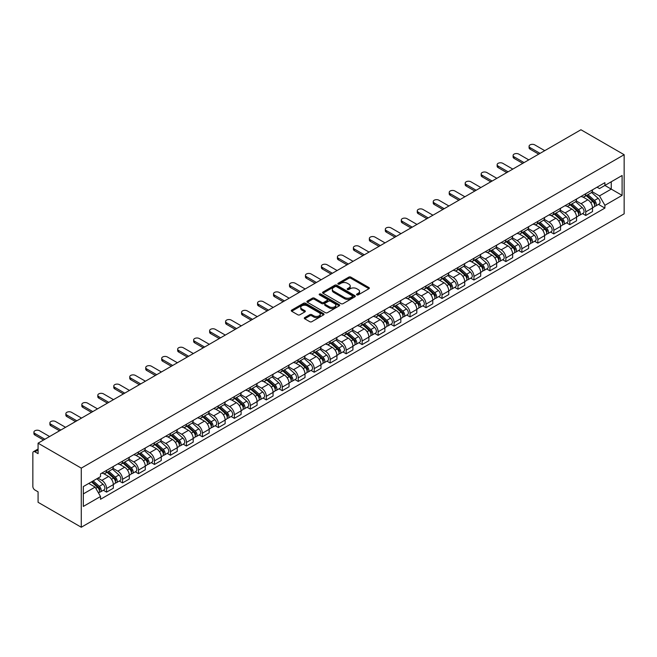 <?xml version="1.0" encoding="UTF-8"?>
<svg xmlns="http://www.w3.org/2000/svg" width="657" height="657" viewBox="0 0 657 657"><rect width="100%" height="100%" fill="white"/><g stroke="black" fill="none" stroke-linecap="round" stroke-linejoin="round"><path stroke-width="0.99" d="M356.841 294.878A0.994 0.575 0 0 0 358.246 294.878L368.922 288.719A1.421 0.821 0 0 0 369.341 288.136A1.421 0.821 0 0 0 368.922 287.552L350.838 277.114A1.421 0.821 0 0 0 348.826 277.114L338.15 283.274A0.994 0.575 0 0 0 337.854 283.684A0.994 0.575 0 0 0 338.15 284.087A0.994 0.575 0 0 0 339.554 284.087L340.934 283.29A4.55 2.628 0 0 1 347.364 283.29L348.875 284.161A4.55 2.628 0 0 1 350.206 286.017A4.55 2.628 0 0 1 348.875 287.873L347.496 288.669A0.994 0.575 0 0 0 347.2 289.08A0.994 0.575 0 0 0 347.496 289.482A0.994 0.575 0 0 0 348.9 289.482L350.28 288.686A4.55 2.628 0 0 1 356.71 288.686L358.221 289.556A4.55 2.628 0 0 1 359.551 291.412A4.55 2.628 0 0 1 358.221 293.268L356.841 294.065A0.994 0.575 0 0 0 356.546 294.476A0.994 0.575 0 0 0 356.841 294.878L356.841 294.065M304.7 317.61A1.421 0.821 0 0 0 304.29 318.193A1.421 0.821 0 0 0 304.7 318.776L309.776 321.7A1.421 0.821 0 0 0 311.788 321.7L323.646 314.859A1.421 0.821 0 0 0 324.065 314.276A1.421 0.821 0 0 0 323.646 313.693L305.554 303.255A1.421 0.821 0 0 0 303.55 303.255L291.692 310.096A1.421 0.821 0 0 0 291.273 310.679A1.421 0.821 0 0 0 291.692 311.262L297.818 314.802A1.421 0.821 0 0 0 299.83 314.802L304.905 311.87A1.421 0.821 0 0 0 305.324 311.287A1.421 0.821 0 0 0 304.905 310.704L301.867 308.954A3.802 2.193 0 0 1 300.75 307.402A3.802 2.193 0 0 1 303.099 305.374A3.802 2.193 0 0 1 307.238 305.85L319.154 312.724A3.802 2.193 0 0 1 320.263 314.276A3.802 2.193 0 0 1 317.914 316.304A3.802 2.193 0 0 1 313.775 315.828L311.788 314.678A1.421 0.821 0 0 0 309.776 314.678L304.7 317.61L304.7 318.776M81.279 468.129L38.073 443.179L580.944 129.757L624.15 154.707L81.279 468.129L81.279 527.243L624.15 213.821L624.15 154.707M341.032 303.657A1.421 0.821 0 0 0 343.044 303.657L354.903 296.808A1.421 0.821 0 0 0 355.322 296.233A1.421 0.821 0 0 0 354.903 295.65L336.811 285.204A1.421 0.821 0 0 0 334.807 285.204L322.948 292.053A1.421 0.821 0 0 0 322.53 292.636A1.421 0.821 0 0 0 322.948 293.211L341.032 303.657M319.877 295.1A0.994 0.575 0 0 1 320.887 295.239L339.258 305.842L327.416 312.683A1.421 0.821 0 0 1 325.404 312.683L307.32 302.236L307.32 301.078A1.421 0.821 0 0 0 306.901 301.653A1.421 0.821 0 0 0 307.32 302.236M307.32 301.078L312.395 298.147A1.421 0.821 0 0 1 314.399 298.147L321.741 302.384A1.421 0.821 0 0 0 323.753 302.384L327.112 300.438A1.421 0.821 0 0 0 327.531 299.855A1.421 0.821 0 0 0 327.112 299.28L319.474 294.87A0.994 0.575 0 0 1 319.187 294.459A0.994 0.575 0 0 1 319.803 293.925A0.994 0.575 0 0 1 320.887 294.057L339.275 304.676A1.421 0.821 0 0 1 339.694 305.25A1.421 0.821 0 0 1 339.275 305.834L339.275 304.676M38.073 443.179L38.073 453.642L34.895 451.811A2.899 1.675 -120 0 0 33.45 451.671A2.899 1.675 -120 0 0 32.85 452.993L32.85 486.451A2.899 1.675 -120 0 0 34.895 489.999L38.073 491.83L38.073 502.293L81.279 527.243M585.757 193.716A6.66 3.843 60 0 1 584.377 196.706L591.136 192.805A6.66 3.843 -120 0 0 592.507 189.816M576.164 200.894L581.043 203.711A6.66 3.843 60 0 1 585.757 211.866L592.515 207.965A6.66 3.843 -120 0 0 587.801 199.81L582.964 197.018M592.515 207.965L592.515 211.57L585.757 215.471L582.513 213.607M584.377 196.706A6.66 3.843 60 0 1 581.092 196.41M585.757 211.866L585.757 215.471M569.783 202.939A6.66 3.843 60 0 1 568.404 205.928L575.162 202.028A6.66 3.843 -120 0 0 576.542 199.038M566.539 222.822L569.783 224.694L576.542 220.793L576.542 217.188A6.66 3.843 -120 0 0 571.828 209.033L566.991 206.241M568.404 205.928A6.66 3.843 60 0 1 565.119 205.633M560.191 210.117L565.069 212.934A6.66 3.843 60 0 1 569.783 221.089L569.783 224.694M553.81 212.162A6.66 3.843 60 0 1 552.43 215.151L559.189 211.25A6.66 3.843 -120 0 0 560.569 208.261M550.566 232.044L553.81 233.917L560.569 230.016L560.569 226.41A6.66 3.843 -120 0 0 555.855 218.255L551.018 215.463M552.43 215.151A6.66 3.843 60 0 1 549.153 214.855M544.218 219.339L549.096 222.156A6.66 3.843 60 0 1 553.81 230.311L553.81 233.917M537.837 221.384A6.66 3.843 60 0 1 536.457 224.374L543.216 220.473A6.66 3.843 -120 0 0 544.596 217.483M534.593 241.267L537.837 243.139L544.596 239.238L544.596 235.633A6.66 3.843 -120 0 0 539.882 227.478L535.044 224.678M536.457 224.374A6.66 3.843 60 0 1 533.18 224.078M528.244 228.554L533.123 231.379A6.66 3.843 60 0 1 537.837 239.534L537.837 243.139M521.863 230.607A6.66 3.843 60 0 1 520.484 233.596L527.243 229.695A6.66 3.843 -120 0 0 528.622 226.706M518.619 250.489L521.863 252.362L528.622 248.461L528.622 244.856A6.66 3.843 -120 0 0 523.908 236.692L519.071 233.9M520.484 233.596A6.66 3.843 60 0 1 517.207 233.292M512.271 237.777L517.149 240.593A6.66 3.843 60 0 1 521.863 248.757L521.863 252.362M505.89 239.83A6.66 3.843 60 0 1 504.51 242.819L511.269 238.918A6.66 3.843 -120 0 0 512.649 235.929M502.646 259.712L505.89 261.585L512.649 257.684L512.649 254.078A6.66 3.843 -120 0 0 507.935 245.915L503.098 243.123M504.51 242.819A6.66 3.843 60 0 1 501.234 242.515M496.298 246.999L501.176 249.816A6.66 3.843 60 0 1 505.89 257.979L505.89 261.585M489.917 249.052A6.66 3.843 60 0 1 488.537 252.042L495.296 248.141A6.66 3.843 -120 0 0 496.676 245.151M486.681 268.935L489.917 270.807L496.676 266.906L496.676 263.301A6.66 3.843 -120 0 0 491.962 255.138L487.124 252.345M488.537 252.042A6.66 3.843 60 0 1 485.26 251.738M480.324 256.222L485.211 259.039A6.66 3.843 60 0 1 489.917 267.202L489.917 270.807M473.943 258.275A6.66 3.843 60 0 1 472.564 261.264L479.323 257.363A6.66 3.843 -120 0 0 480.702 254.374M470.708 278.157L473.943 280.03L480.702 276.129L480.702 272.515A6.66 3.843 -120 0 0 475.988 264.36L471.159 261.568M472.564 261.264A6.66 3.843 60 0 1 469.287 260.96M464.351 265.444L469.238 268.261A6.66 3.843 60 0 1 473.943 276.425L473.943 280.03M457.97 267.498A6.66 3.843 60 0 1 456.59 270.487L463.349 266.586A6.66 3.843 -120 0 0 464.729 263.597M454.734 287.38L457.97 289.252L464.729 285.343L464.729 281.738A6.66 3.843 -120 0 0 460.023 273.583L455.186 270.791M456.59 270.487A6.66 3.843 60 0 1 453.314 270.183M448.378 274.667L453.264 277.484A6.66 3.843 60 0 1 457.97 285.639L457.97 289.252M441.997 276.712A6.66 3.843 60 0 1 440.617 279.71L447.376 275.8A6.66 3.843 -120 0 0 448.756 272.811M438.761 296.603L441.997 298.467L448.756 294.566L448.756 290.961A6.66 3.843 -120 0 0 444.05 282.806L439.213 280.013M440.617 279.71A6.66 3.843 60 0 1 437.34 279.406M432.405 283.89L437.291 286.707A6.66 3.843 60 0 1 441.997 294.862L441.997 298.467M426.023 285.935A6.66 3.843 60 0 1 424.644 288.924L431.403 285.023A6.66 3.843 -120 0 0 432.782 282.034M422.788 305.825L426.023 307.69L432.782 303.789L432.782 300.183A6.66 3.843 -120 0 0 428.077 292.028L423.239 289.236M424.644 288.924A6.66 3.843 60 0 1 421.367 288.628M416.439 293.112L421.318 295.929A6.66 3.843 60 0 1 426.023 304.084L426.023 307.69M410.05 295.157A6.66 3.843 60 0 1 408.67 298.147L415.429 294.246A6.66 3.843 -120 0 0 416.809 291.256M406.814 315.04L410.05 316.912L416.809 313.011L416.809 309.406A6.66 3.843 -120 0 0 412.103 301.251L407.266 298.459M408.67 298.147A6.66 3.843 60 0 1 405.394 297.851M400.466 302.335L405.344 305.152A6.66 3.843 60 0 1 410.05 313.307L410.05 316.912M394.077 304.38A6.66 3.843 60 0 1 392.697 307.369L399.456 303.468A6.66 3.843 -120 0 0 400.836 300.479M390.841 324.262L394.077 326.135L400.836 322.234L400.836 318.629A6.66 3.843 -120 0 0 396.13 310.474L391.293 307.681M392.697 307.369A6.66 3.843 60 0 1 389.42 307.074M384.493 311.558L389.371 314.375A6.66 3.843 60 0 1 394.077 322.53L394.077 326.135M378.103 313.603A6.66 3.843 60 0 1 376.732 316.592L383.483 312.691A6.66 3.843 -120 0 0 384.862 309.702M374.868 333.485L378.112 335.357L384.862 331.457L384.862 327.851A6.66 3.843 -120 0 0 380.157 319.688L375.319 316.896M376.732 316.592A6.66 3.843 60 0 1 373.447 316.296M368.52 320.772L373.398 323.597A6.66 3.843 60 0 1 378.112 331.752L378.112 335.357M362.138 322.825A6.66 3.843 60 0 1 360.759 325.815L367.509 321.914A6.66 3.843 -120 0 0 368.889 318.924M358.894 342.708L362.138 344.58L368.889 340.679L368.889 337.074A6.66 3.843 -120 0 0 364.183 328.911L359.346 326.118M360.759 325.815A6.66 3.843 60 0 1 357.474 325.511M352.546 329.995L357.424 332.812A6.66 3.843 60 0 1 362.138 340.975L362.138 344.58M346.165 332.048A6.66 3.843 60 0 1 344.785 335.037L351.544 331.136A6.66 3.843 -120 0 0 352.916 328.147M342.921 351.93L346.165 353.803L352.924 349.902L352.924 346.296A6.66 3.843 -120 0 0 348.21 338.133L343.373 335.341M344.785 335.037A6.66 3.843 60 0 1 341.5 334.733M336.573 339.217L341.451 342.034A6.66 3.843 60 0 1 346.165 350.197L346.165 353.803M330.192 341.27A6.66 3.843 60 0 1 328.812 344.26L335.571 340.359A6.66 3.843 -120 0 0 336.951 337.37M326.948 361.153L330.192 363.025L336.951 359.124L336.951 355.519A6.66 3.843 -120 0 0 332.237 347.356L327.4 344.564M328.812 344.26A6.66 3.843 60 0 1 325.527 343.956M320.6 348.44L325.478 351.257A6.66 3.843 60 0 1 330.192 359.42L330.192 363.025M314.218 350.493A6.66 3.843 60 0 1 312.839 353.482L319.598 349.581A6.66 3.843 -120 0 0 320.977 346.592M310.975 370.376L314.218 372.248L320.977 368.347L320.977 364.734A6.66 3.843 -120 0 0 316.263 356.579L311.426 353.786M312.839 353.482A6.66 3.843 60 0 1 309.562 353.179M304.626 357.663L309.504 360.479A6.66 3.843 60 0 1 314.218 368.643L314.218 372.248M298.245 359.716A6.66 3.843 60 0 1 296.865 362.705L303.624 358.804A6.66 3.843 -120 0 0 305.004 355.815M295.001 379.598L298.245 381.462L305.004 377.561L305.004 373.956A6.66 3.843 -120 0 0 300.29 365.801L295.453 363.009M296.865 362.705A6.66 3.843 60 0 1 293.589 362.401M288.653 366.885L293.531 369.702A6.66 3.843 60 0 1 298.245 377.857L298.245 381.462M282.272 368.93A6.66 3.843 60 0 1 280.892 371.928L287.651 368.019A6.66 3.843 -120 0 0 289.031 365.029M279.028 388.821L282.272 390.685L289.031 386.784L289.031 383.179A6.66 3.843 -120 0 0 284.317 375.024L279.48 372.232M280.892 371.928A6.66 3.843 60 0 1 277.615 371.624M272.68 376.108L277.558 378.925A6.66 3.843 60 0 1 282.272 387.08L282.272 390.685M266.299 378.153A6.66 3.843 60 0 1 264.919 381.142L271.678 377.241A6.66 3.843 -120 0 0 273.057 374.252M263.055 398.043L266.299 399.908L273.057 396.007L273.057 392.401A6.66 3.843 -120 0 0 268.343 384.246L263.506 381.454M264.919 381.142A6.66 3.843 60 0 1 261.642 380.846M256.706 385.331L261.585 388.147A6.66 3.843 60 0 1 266.299 396.302L266.299 399.908M250.325 387.375A6.66 3.843 60 0 1 248.946 390.365L255.704 386.464A6.66 3.843 -120 0 0 257.084 383.474M247.089 407.258L250.325 409.13L257.084 405.229L257.084 401.624A6.66 3.843 -120 0 0 252.37 393.469L247.533 390.677M248.946 390.365A6.66 3.843 60 0 1 245.669 390.069M240.733 394.553L245.619 397.37A6.66 3.843 60 0 1 250.325 405.525L250.325 409.13M234.352 396.598A6.66 3.843 60 0 1 232.972 399.587L239.731 395.686A6.66 3.843 -120 0 0 241.111 392.697M231.116 416.481L234.352 418.353L241.111 414.452L241.111 410.847A6.66 3.843 -120 0 0 236.397 402.692L231.56 399.899M232.972 399.587A6.66 3.843 60 0 1 229.695 399.292M224.76 403.776L229.646 406.593A6.66 3.843 60 0 1 234.352 414.748L234.352 418.353M218.379 405.821A6.66 3.843 60 0 1 216.999 408.81L223.758 404.909A6.66 3.843 -120 0 0 225.137 401.92M215.143 425.703L218.379 427.576L225.137 423.675L225.137 420.069A6.66 3.843 -120 0 0 220.432 411.906L215.595 409.114M216.999 408.81A6.66 3.843 60 0 1 213.722 408.514M208.786 412.99L213.673 415.815A6.66 3.843 60 0 1 218.379 423.97L218.379 427.576M202.405 415.043A6.66 3.843 60 0 1 201.026 418.033L207.784 414.132A6.66 3.843 -120 0 0 209.164 411.142M199.17 434.926L202.405 436.798L209.164 432.897L209.164 429.292A6.66 3.843 -120 0 0 204.458 421.129L199.621 418.337M201.026 418.033A6.66 3.843 60 0 1 197.749 417.729M192.813 422.213L197.7 425.03A6.66 3.843 60 0 1 202.405 433.193L202.405 436.798M186.432 424.266A6.66 3.843 60 0 1 185.052 427.255L191.811 423.354A6.66 3.843 -120 0 0 193.191 420.365M183.196 444.148L186.432 446.021L193.191 442.12L193.191 438.515A6.66 3.843 -120 0 0 188.485 430.351L183.648 427.559M185.052 427.255A6.66 3.843 60 0 1 181.775 426.951M176.84 431.435L181.726 434.252A6.66 3.843 60 0 1 186.432 442.416L186.432 446.021M170.459 433.489A6.66 3.843 60 0 1 169.079 436.478L175.838 432.577A6.66 3.843 -120 0 0 177.218 429.588M167.223 453.371L170.459 455.244L177.218 451.343L177.218 447.737A6.66 3.843 -120 0 0 172.512 439.574L167.675 436.782M169.079 436.478A6.66 3.843 60 0 1 165.802 436.174M160.875 440.658L165.753 443.475A6.66 3.843 60 0 1 170.459 451.638L170.459 455.244M154.485 442.711A6.66 3.843 60 0 1 153.106 445.701L159.865 441.8A6.66 3.843 -120 0 0 161.244 438.81M151.25 462.594L154.485 464.466L161.244 460.557L161.244 456.952A6.66 3.843 -120 0 0 156.538 448.797L151.701 446.004M153.106 445.701A6.66 3.843 60 0 1 149.829 445.397M144.901 449.881L149.78 452.698A6.66 3.843 60 0 1 154.485 460.853L154.485 464.466M138.512 451.934A6.66 3.843 60 0 1 137.141 454.923L143.891 451.022A6.66 3.843 -120 0 0 145.271 448.025M135.276 471.816L138.512 473.681L145.271 469.78L145.271 466.174A6.66 3.843 -120 0 0 140.565 458.019L135.728 455.227M137.141 454.923A6.66 3.843 60 0 1 133.856 454.619M128.928 459.103L133.806 461.92A6.66 3.843 60 0 1 138.512 470.075L138.512 473.681M122.547 461.148A6.66 3.843 60 0 1 121.167 464.146L127.918 460.237A6.66 3.843 -120 0 0 129.298 457.247M119.303 481.039L122.547 482.903L129.298 479.002L129.298 475.397A6.66 3.843 -120 0 0 124.592 467.242L119.755 464.45M121.167 464.146A6.66 3.843 60 0 1 117.882 463.842M112.955 468.326L117.833 471.143A6.66 3.843 60 0 1 122.547 479.298L122.547 482.903M106.574 470.371A6.66 3.843 60 0 1 105.194 473.36L111.953 469.459A6.66 3.843 -120 0 0 113.324 466.47M103.33 490.253L106.574 492.126L113.324 488.225L113.324 484.62A6.66 3.843 -120 0 0 108.619 476.465L103.781 473.672M105.194 473.36A6.66 3.843 60 0 1 101.909 473.065M97.967 478.115L101.86 480.366A6.66 3.843 60 0 1 106.574 488.521L106.574 492.126M597.065 187.188L599.471 188.575L622.105 175.509L611.248 181.775L611.248 189.109L599.471 195.909L592.138 191.672M83.324 493.9L95.101 487.1L100.529 496.503L83.324 506.432L83.324 486.574L100.529 476.637L100.529 473.861L604.9 182.662L604.9 185.446L622.105 195.375L604.9 205.304L599.471 195.909M622.105 175.509L622.105 195.375M100.529 496.503L100.529 499.279L604.9 208.088L604.9 205.304M95.101 487.1L88.752 483.437M598.486 204.384L604.9 208.088M357.236 295.018L358.221 294.451A4.55 2.628 0 0 0 359.551 292.595L359.551 291.412M350.206 286.017L350.206 287.199A4.55 2.628 0 0 1 348.875 289.055L347.89 289.622M368.922 287.552L368.922 288.719L350.838 278.297A1.421 0.821 0 0 0 348.826 278.297L338.544 284.226M354.887 296.824L336.811 286.386A1.421 0.821 0 0 0 334.807 286.386L322.965 293.227L322.948 292.053M352.39 296.635A0.994 0.575 0 0 0 352.686 296.233A0.994 0.575 0 0 0 352.39 295.822L336.515 286.657A0.994 0.575 0 0 0 335.103 286.657L333.649 287.495A4.55 2.628 0 0 0 332.319 289.351A4.55 2.628 0 0 0 333.649 291.207L344.506 297.481A4.55 2.628 0 0 0 350.937 297.481L352.39 296.635L352.39 297.818A0.994 0.575 0 0 0 352.686 297.416L352.686 296.233M332.319 289.351L332.319 290.534A4.55 2.628 0 0 0 333.649 292.39L333.649 291.207M352.39 297.818L350.937 298.656A4.55 2.628 0 0 1 344.506 298.656L333.649 292.39M307.336 302.245L312.395 299.329L312.395 298.147M327.531 299.855L327.531 301.037A1.421 0.821 0 0 1 327.112 301.62L323.753 303.567A1.421 0.821 0 0 1 321.741 303.567L314.399 299.329A1.421 0.821 0 0 0 312.395 299.329M329.354 306.778A3.802 2.193 0 0 0 333.493 307.254A3.802 2.193 0 0 0 335.842 305.226A3.802 2.193 0 0 0 334.725 303.674L330.537 301.251A1.421 0.821 0 0 0 328.525 301.251L325.158 303.189A1.421 0.821 0 0 0 324.739 303.772A1.421 0.821 0 0 0 325.158 304.355L329.354 306.778L329.354 307.961A3.802 2.193 0 0 0 333.493 308.437A3.802 2.193 0 0 0 335.842 306.408L335.842 305.226M324.739 303.772L324.739 304.955A1.421 0.821 0 0 0 325.158 305.538L325.158 304.355M329.354 307.961L325.158 305.538M320.263 314.276L320.263 315.459A3.802 2.193 0 0 1 317.914 317.487A3.802 2.193 0 0 1 313.775 317.011L311.788 315.861A1.421 0.821 0 0 0 309.776 315.861L304.725 318.785M300.75 307.402L300.75 308.585A3.802 2.193 0 0 0 301.867 310.137L301.867 308.954M304.905 310.704L304.905 311.87L301.867 310.137M323.63 314.867L305.554 304.429A1.421 0.821 0 0 0 303.55 304.429L291.708 311.27L291.692 310.096M586.216 195.646L592.721 201.453A3.622 2.086 60 0 1 593.862 207.054L592.507 207.834M586.389 195.802L589.452 197.568M586.873 195.269L594.117 201.732A1.741 1.002 60 0 1 594.659 204.417A1.741 1.002 60 0 1 594.503 204.483M587.958 194.644L594.462 200.451A3.622 2.086 60 0 1 595.603 206.043A3.622 2.086 60 0 1 594.511 206.167M591.587 192.46L598.149 198.324A3.622 2.086 60 0 1 599.291 203.916L595.603 206.043M538.707 154.14L530.051 149.147A3.334 1.922 180 0 1 529.082 147.784L529.082 146.248A3.334 1.922 -0 0 0 530.051 147.611L540.038 153.377M544.743 150.658L534.765 144.893A3.334 1.922 -0 0 0 531.135 144.474A3.334 1.922 -0 0 0 529.082 146.248M570.243 204.869L576.756 210.675A3.622 2.086 60 0 1 577.889 216.276L576.534 217.056M570.416 205.025L573.479 206.791M570.9 204.491L578.144 210.954A1.741 1.002 60 0 1 578.686 213.64A1.741 1.002 60 0 1 578.53 213.706M571.984 203.867L578.489 209.673A3.622 2.086 60 0 1 579.63 215.266A3.622 2.086 60 0 1 578.538 215.389M575.614 201.683L582.176 207.546A3.622 2.086 60 0 1 583.317 213.139L579.63 215.266M554.27 214.092L560.782 219.898A3.622 2.086 60 0 1 561.916 225.499L560.561 226.279M554.442 214.248L557.506 216.013M554.927 213.714L562.17 220.177A1.741 1.002 60 0 1 562.712 222.863A1.741 1.002 60 0 1 562.556 222.92M556.011 213.082L562.523 218.896A3.622 2.086 60 0 1 563.657 224.489A3.622 2.086 60 0 1 562.564 224.604M559.641 210.905L566.203 216.769A3.622 2.086 60 0 1 567.344 222.362L563.657 224.489M522.734 163.363L514.078 158.37A3.334 1.922 180 0 1 513.109 157.007L513.109 155.471A3.334 1.922 -0 0 0 514.078 156.834L524.064 162.599M528.77 159.873L518.792 154.116A3.334 1.922 -0 0 0 515.162 153.697A3.334 1.922 -0 0 0 513.109 155.471M506.761 172.586L498.105 167.592A3.334 1.922 180 0 1 497.135 166.229L497.135 164.693A3.334 1.922 -0 0 0 498.105 166.057L508.091 171.814M512.805 169.095L502.819 163.338A3.334 1.922 -0 0 0 499.189 162.92A3.334 1.922 -0 0 0 497.135 164.693M538.297 223.314L544.809 229.121A3.622 2.086 60 0 1 545.942 234.721L544.596 235.493M538.469 223.462L541.532 225.236M538.954 222.937L546.197 229.392A1.741 1.002 60 0 1 546.739 232.085A1.741 1.002 60 0 1 546.583 232.143M540.038 222.304L546.55 228.119A3.622 2.086 60 0 1 547.683 233.711A3.622 2.086 60 0 1 546.591 233.826M543.668 220.128L550.229 225.983A3.622 2.086 60 0 1 551.371 231.584L547.683 233.711M522.323 232.537L528.836 238.343A3.622 2.086 60 0 1 529.969 243.936L528.622 244.716M522.496 232.685L525.559 234.459M522.98 232.151L530.224 238.614A1.741 1.002 60 0 1 530.766 241.308A1.741 1.002 60 0 1 530.61 241.365M524.064 231.527L530.577 237.333A3.622 2.086 60 0 1 531.71 242.934A3.622 2.086 60 0 1 530.618 243.049M527.694 229.35L534.256 235.206A3.622 2.086 60 0 1 535.398 240.807L531.71 242.934M506.35 241.76L512.862 247.566A3.622 2.086 60 0 1 513.996 253.159L512.649 253.939M506.522 241.907L509.586 243.681M507.007 241.374L514.25 247.837A1.741 1.002 60 0 1 514.792 250.522A1.741 1.002 60 0 1 514.636 250.588M508.091 240.749L514.603 246.556A3.622 2.086 60 0 1 515.737 252.157A3.622 2.086 60 0 1 514.645 252.272M511.721 238.573L518.291 244.429A3.622 2.086 60 0 1 519.424 250.03L515.737 252.157M490.787 181.808L482.139 176.815A3.334 1.922 180 0 1 481.162 175.452L481.162 173.916A3.334 1.922 -0 0 0 482.139 175.279L492.118 181.036M496.832 178.318L486.845 172.553A3.334 1.922 -0 0 0 483.215 172.142A3.334 1.922 -0 0 0 481.162 173.916M474.814 191.031L466.166 186.038A3.334 1.922 180 0 1 465.189 184.674L465.189 183.139A3.334 1.922 -0 0 0 466.166 184.494L476.144 190.259M480.858 187.541L470.872 181.775A3.334 1.922 -0 0 0 467.242 181.365A3.334 1.922 -0 0 0 465.189 183.139M458.841 200.254L450.193 195.26A3.334 1.922 180 0 1 449.216 193.897L449.216 192.361A3.334 1.922 -0 0 0 450.193 193.716L460.171 199.482M464.885 196.763L454.899 190.998A3.334 1.922 -0 0 0 451.269 190.587A3.334 1.922 -0 0 0 449.216 192.361M442.867 209.476L434.22 204.475A3.334 1.922 180 0 1 433.242 203.12L433.242 201.584A3.334 1.922 -0 0 0 434.22 202.939L444.198 208.704M448.912 205.986L438.925 200.221A3.334 1.922 -0 0 0 435.295 199.802A3.334 1.922 -0 0 0 433.242 201.584M426.894 218.699L418.246 213.697A3.334 1.922 180 0 1 417.269 212.342L417.269 210.807A3.334 1.922 -0 0 0 418.246 212.162L428.224 217.927M432.938 215.209L422.952 209.443A3.334 1.922 -0 0 0 419.322 209.025A3.334 1.922 -0 0 0 417.269 210.807M410.921 227.913L402.273 222.92A3.334 1.922 180 0 1 401.296 221.565L401.296 220.029A3.334 1.922 -0 0 0 402.273 221.384L412.251 227.15M416.965 224.431L406.979 218.666A3.334 1.922 -0 0 0 403.349 218.247A3.334 1.922 -0 0 0 401.296 220.029M394.947 237.136L386.3 232.143A3.334 1.922 180 0 1 385.322 230.788L385.322 229.244A3.334 1.922 -0 0 0 386.3 230.607L396.278 236.372M400.992 233.654L391.005 227.889A3.334 1.922 -0 0 0 387.375 227.47A3.334 1.922 -0 0 0 385.322 229.244M378.974 246.359L370.326 241.365A3.334 1.922 180 0 1 369.349 240.002L369.349 238.466A3.334 1.922 -0 0 0 370.326 239.83L380.313 245.595M385.018 242.876L375.032 237.111A3.334 1.922 -0 0 0 371.41 236.692A3.334 1.922 -0 0 0 369.349 238.466M363.009 255.581L354.353 250.588A3.334 1.922 180 0 1 353.376 249.225L353.376 247.689A3.334 1.922 -0 0 0 354.353 249.052L364.339 254.817M369.045 252.091L359.067 246.334A3.334 1.922 -0 0 0 355.437 245.915A3.334 1.922 -0 0 0 353.376 247.689M347.036 264.804L338.38 259.811A3.334 1.922 180 0 1 337.402 258.447L337.402 256.912A3.334 1.922 -0 0 0 338.38 258.275L348.366 264.032M353.072 261.314L343.094 255.557A3.334 1.922 -0 0 0 339.464 255.138A3.334 1.922 -0 0 0 337.402 256.912M331.062 274.026L322.406 269.033A3.334 1.922 180 0 1 321.429 267.67L321.429 266.134A3.334 1.922 -0 0 0 322.406 267.498L332.393 273.255M337.098 270.536L327.12 264.771A3.334 1.922 -0 0 0 323.49 264.36A3.334 1.922 -0 0 0 321.429 266.134M315.089 283.249L306.433 278.256A3.334 1.922 180 0 1 305.456 276.893L305.456 275.357A3.334 1.922 -0 0 0 306.433 276.712L316.419 282.477M321.125 279.759L311.147 273.994A3.334 1.922 -0 0 0 307.517 273.583A3.334 1.922 -0 0 0 305.456 275.357M299.116 292.472L290.46 287.479A3.334 1.922 180 0 1 289.491 286.115L289.491 284.58A3.334 1.922 -0 0 0 290.46 285.935L300.446 291.7M305.152 288.981L295.174 283.216A3.334 1.922 -0 0 0 291.544 282.806A3.334 1.922 -0 0 0 289.491 284.58M283.142 301.694L274.486 296.693A3.334 1.922 180 0 1 273.517 295.338L273.517 293.802A3.334 1.922 -0 0 0 274.486 295.157L284.473 300.922M289.179 298.204L279.2 292.439A3.334 1.922 -0 0 0 275.57 292.02A3.334 1.922 -0 0 0 273.517 293.802M267.169 310.917L258.513 305.916A3.334 1.922 180 0 1 257.544 304.561L257.544 303.025A3.334 1.922 -0 0 0 258.513 304.38L268.499 310.145M273.213 307.427L263.227 301.662A3.334 1.922 -0 0 0 259.597 301.243A3.334 1.922 -0 0 0 257.544 303.025M251.196 320.131L242.548 315.138A3.334 1.922 180 0 1 241.571 313.783L241.571 312.247A3.334 1.922 -0 0 0 242.548 313.603L252.526 319.368M257.24 316.649L247.254 310.884A3.334 1.922 -0 0 0 243.624 310.465A3.334 1.922 -0 0 0 241.571 312.247M235.222 329.354L226.575 324.361A3.334 1.922 180 0 1 225.597 323.006L225.597 321.462A3.334 1.922 -0 0 0 226.575 322.825L236.553 328.59M241.267 325.872L231.28 320.107A3.334 1.922 -0 0 0 227.65 319.688A3.334 1.922 -0 0 0 225.597 321.462M219.249 338.577L210.601 333.584A3.334 1.922 180 0 1 209.624 332.22L209.624 330.685A3.334 1.922 -0 0 0 210.601 332.048L220.58 337.813M225.294 335.095L215.307 329.329A3.334 1.922 -0 0 0 211.677 328.911A3.334 1.922 -0 0 0 209.624 330.685M203.276 347.799L194.628 342.806A3.334 1.922 180 0 1 193.651 341.443L193.651 339.907A3.334 1.922 -0 0 0 194.628 341.27L204.606 347.036M209.32 344.309L199.334 338.552A3.334 1.922 -0 0 0 195.704 338.133A3.334 1.922 -0 0 0 193.651 339.907M490.377 250.974L496.889 256.788A3.622 2.086 60 0 1 498.022 262.381L496.676 263.161M490.549 251.13L493.612 252.904M491.034 250.596L498.277 257.059A1.741 1.002 60 0 1 498.827 259.745A1.741 1.002 60 0 1 498.663 259.811M492.118 249.972L498.63 255.778A3.622 2.086 60 0 1 499.763 261.379A3.622 2.086 60 0 1 498.671 261.494M495.748 247.796L502.318 253.651A3.622 2.086 60 0 1 503.451 259.252L499.763 261.379M474.403 260.197L480.916 266.011A3.622 2.086 60 0 1 482.049 271.604L480.702 272.384M474.576 260.353L477.639 262.118M475.06 259.819L482.304 266.282A1.741 1.002 60 0 1 482.854 268.968A1.741 1.002 60 0 1 482.69 269.033M476.144 259.195L482.657 265.001A3.622 2.086 60 0 1 483.79 270.602A3.622 2.086 60 0 1 482.698 270.717M479.774 257.018L486.344 262.874A3.622 2.086 60 0 1 487.478 268.475L483.79 270.602M458.43 269.419L464.942 275.226A3.622 2.086 60 0 1 466.076 280.826L464.729 281.607M458.602 269.575L461.666 271.341M459.087 269.042L466.33 275.505A1.741 1.002 60 0 1 466.881 278.19A1.741 1.002 60 0 1 466.716 278.256M460.171 268.417L466.684 274.224A3.622 2.086 60 0 1 467.817 279.825A3.622 2.086 60 0 1 466.725 279.939M463.801 266.241L470.371 272.097A3.622 2.086 60 0 1 471.504 277.697L467.817 279.825M442.465 278.642L448.969 284.448A3.622 2.086 60 0 1 450.102 290.049L448.756 290.829M442.629 278.798L445.701 280.564M443.114 278.264L450.357 284.727A1.741 1.002 60 0 1 450.907 287.413A1.741 1.002 60 0 1 450.743 287.479M444.198 277.64L450.71 283.446A3.622 2.086 60 0 1 451.844 289.047A3.622 2.086 60 0 1 450.751 289.162M447.828 275.455L454.398 281.319A3.622 2.086 60 0 1 455.531 286.912L451.844 289.047M426.492 287.865L432.996 293.671A3.622 2.086 60 0 1 434.129 299.272L432.782 300.052M426.664 288.021L429.727 289.786M427.149 287.487L434.384 293.95A1.741 1.002 60 0 1 434.934 296.635A1.741 1.002 60 0 1 434.778 296.701M428.233 286.863L434.737 292.669A3.622 2.086 60 0 1 435.87 298.262A3.622 2.086 60 0 1 434.778 298.385M431.854 284.678L438.424 290.542A3.622 2.086 60 0 1 439.558 296.135L435.87 298.262M410.518 297.087L417.023 302.893A3.622 2.086 60 0 1 418.164 308.494L416.809 309.275M410.691 297.243L413.754 299.009M411.175 296.709L418.41 303.173A1.741 1.002 60 0 1 418.961 305.858A1.741 1.002 60 0 1 418.805 305.924M412.259 296.085L418.764 301.892A3.622 2.086 60 0 1 419.897 307.484A3.622 2.086 60 0 1 418.805 307.607M415.881 293.901L422.451 299.764A3.622 2.086 60 0 1 423.584 305.357L419.897 307.484M394.545 306.31L401.049 312.116A3.622 2.086 60 0 1 402.191 317.717L400.836 318.497M394.717 306.466L397.781 308.232M395.202 305.932L402.445 312.395A1.741 1.002 60 0 1 402.987 315.081A1.741 1.002 60 0 1 402.831 315.138M396.286 305.3L402.79 311.114A3.622 2.086 60 0 1 403.932 316.707A3.622 2.086 60 0 1 402.831 316.822M399.916 303.123L406.478 308.987A3.622 2.086 60 0 1 407.611 314.58L403.932 316.707M378.572 315.532L385.076 321.339A3.622 2.086 60 0 1 386.217 326.94L384.862 327.712M378.744 315.68L381.807 317.454M379.229 315.155L386.472 321.61A1.741 1.002 60 0 1 387.014 324.303A1.741 1.002 60 0 1 386.858 324.361M380.313 314.522L386.817 320.337A3.622 2.086 60 0 1 387.959 325.929A3.622 2.086 60 0 1 386.858 326.044M383.943 312.346L390.504 318.202A3.622 2.086 60 0 1 391.638 323.802L387.959 325.929M362.598 324.755L369.103 330.561A3.622 2.086 60 0 1 370.244 336.154L368.889 336.934M362.771 324.903L365.834 326.677M363.255 324.369L370.499 330.832A1.741 1.002 60 0 1 371.041 333.526A1.741 1.002 60 0 1 370.885 333.584M364.339 323.745L370.844 329.551A3.622 2.086 60 0 1 371.985 335.152A3.622 2.086 60 0 1 370.893 335.267M367.969 321.569L374.531 327.424A3.622 2.086 60 0 1 375.673 333.025L371.985 335.152M346.625 333.978L353.129 339.784A3.622 2.086 60 0 1 354.271 345.377L352.916 346.157M346.797 334.126L349.861 335.899M347.282 333.592L354.525 340.055A1.741 1.002 60 0 1 355.067 342.74A1.741 1.002 60 0 1 354.911 342.806M348.366 332.968L354.87 338.774A3.622 2.086 60 0 1 356.012 344.375A3.622 2.086 60 0 1 354.92 344.49M351.996 330.791L358.558 336.647A3.622 2.086 60 0 1 359.699 342.248L356.012 344.375M330.652 343.192L337.156 349.007A3.622 2.086 60 0 1 338.298 354.599L336.942 355.38M330.824 343.348L333.887 345.122M331.309 342.814L338.552 349.278A1.741 1.002 60 0 1 339.094 351.963A1.741 1.002 60 0 1 338.938 352.029M332.393 342.19L338.897 347.996A3.622 2.086 60 0 1 340.039 353.597A3.622 2.086 60 0 1 338.946 353.712M336.023 340.014L342.584 345.869A3.622 2.086 60 0 1 343.726 351.47L340.039 353.597M314.678 352.415L321.191 358.221A3.622 2.086 60 0 1 322.324 363.822L320.969 364.602M314.851 352.571L317.914 354.337M315.335 352.037L322.579 358.5A1.741 1.002 60 0 1 323.121 361.186A1.741 1.002 60 0 1 322.965 361.251M316.419 351.413L322.932 357.219A3.622 2.086 60 0 1 324.065 362.82A3.622 2.086 60 0 1 322.973 362.935M320.049 349.237L326.611 355.092A3.622 2.086 60 0 1 327.753 360.693L324.065 362.82M298.705 361.637L305.218 367.444A3.622 2.086 60 0 1 306.351 373.045L305.004 373.825M298.878 361.793L301.941 363.559M299.362 361.26L306.605 367.723A1.741 1.002 60 0 1 307.148 370.408A1.741 1.002 60 0 1 306.991 370.474M300.446 360.636L306.959 366.442A3.622 2.086 60 0 1 308.092 372.043A3.622 2.086 60 0 1 307 372.158M304.076 358.459L310.638 364.315A3.622 2.086 60 0 1 311.779 369.916L308.092 372.043M282.732 370.86L289.244 376.666A3.622 2.086 60 0 1 290.378 382.267L289.031 383.047M282.904 371.016L285.967 372.782M283.389 370.482L290.632 376.946A1.741 1.002 60 0 1 291.174 379.631A1.741 1.002 60 0 1 291.018 379.697M284.473 369.858L290.985 375.664A3.622 2.086 60 0 1 292.119 381.265A3.622 2.086 60 0 1 291.026 381.38M288.103 367.674L294.665 373.537A3.622 2.086 60 0 1 295.806 379.13L292.119 381.265M266.758 380.083L273.271 385.889A3.622 2.086 60 0 1 274.404 391.49L273.057 392.27M266.931 380.239L269.994 382.004M267.415 379.705L274.659 386.168A1.741 1.002 60 0 1 275.201 388.854A1.741 1.002 60 0 1 275.045 388.919M268.499 379.081L275.012 384.887A3.622 2.086 60 0 1 276.145 390.48A3.622 2.086 60 0 1 275.053 390.603M272.129 376.896L278.699 382.76A3.622 2.086 60 0 1 279.833 388.353L276.145 390.48M250.785 389.305L257.298 395.112A3.622 2.086 60 0 1 258.431 400.713L257.084 401.493M250.958 389.461L254.021 391.227M251.442 388.928L258.686 395.391A1.741 1.002 60 0 1 259.236 398.076A1.741 1.002 60 0 1 259.072 398.134M252.526 388.303L259.039 394.11A3.622 2.086 60 0 1 260.172 399.702A3.622 2.086 60 0 1 259.08 399.817M256.156 386.119L262.726 391.983A3.622 2.086 60 0 1 263.859 397.575L260.172 399.702M234.812 398.528L241.324 404.334A3.622 2.086 60 0 1 242.458 409.935L241.111 410.715M234.984 398.684L238.048 400.45M235.469 398.15L242.712 404.613A1.741 1.002 60 0 1 243.262 407.299A1.741 1.002 60 0 1 243.098 407.356M236.553 397.518L243.065 403.332A3.622 2.086 60 0 1 244.199 408.925A3.622 2.086 60 0 1 243.106 409.04M240.183 395.342L246.753 401.197A3.622 2.086 60 0 1 247.886 406.798L244.199 408.925M218.838 407.751L225.351 413.557A3.622 2.086 60 0 1 226.484 419.15L225.137 419.93M219.011 407.898L222.074 409.672M219.495 407.373L226.739 413.828A1.741 1.002 60 0 1 227.289 416.522A1.741 1.002 60 0 1 227.125 416.579M220.58 406.74L227.092 412.555A3.622 2.086 60 0 1 228.225 418.148A3.622 2.086 60 0 1 227.133 418.263M224.209 404.564L230.779 410.42A3.622 2.086 60 0 1 231.913 416.021L228.225 418.148M202.865 416.973L209.378 422.779A3.622 2.086 60 0 1 210.511 428.372L209.164 429.152M203.038 417.121L206.109 418.895M203.522 416.587L210.766 423.051A1.741 1.002 60 0 1 211.316 425.744A1.741 1.002 60 0 1 211.152 425.802M204.606 415.963L211.119 421.769A3.622 2.086 60 0 1 212.252 427.37A3.622 2.086 60 0 1 211.16 427.485M208.236 413.787L214.806 419.642A3.622 2.086 60 0 1 215.939 425.243L212.252 427.37M186.9 426.188L193.404 432.002A3.622 2.086 60 0 1 194.538 437.595L193.191 438.375M187.073 426.344L190.136 428.118M187.549 425.81L194.792 432.273A1.741 1.002 60 0 1 195.343 434.959A1.741 1.002 60 0 1 195.186 435.024M188.633 425.186L195.145 430.992A3.622 2.086 60 0 1 196.279 436.593A3.622 2.086 60 0 1 195.186 436.708M192.263 423.009L198.833 428.865A3.622 2.086 60 0 1 199.966 434.466L196.279 436.593M187.302 357.022L178.655 352.029A3.334 1.922 180 0 1 177.677 350.666L177.677 349.13A3.334 1.922 -0 0 0 178.655 350.493L188.633 356.25M193.347 353.532L183.36 347.775A3.334 1.922 -0 0 0 179.731 347.356A3.334 1.922 -0 0 0 177.677 349.13M171.329 366.245L162.681 361.251A3.334 1.922 180 0 1 161.704 359.888L161.704 358.352A3.334 1.922 -0 0 0 162.681 359.716L172.66 365.473M177.374 362.754L167.387 356.989A3.334 1.922 -0 0 0 163.757 356.579A3.334 1.922 -0 0 0 161.704 358.352M155.356 375.467L146.708 370.474A3.334 1.922 180 0 1 145.731 369.111L145.731 367.575A3.334 1.922 -0 0 0 146.708 368.93L156.686 374.695M161.4 371.977L151.414 366.212A3.334 1.922 -0 0 0 147.784 365.801A3.334 1.922 -0 0 0 145.731 367.575M139.383 384.69L130.735 379.697A3.334 1.922 180 0 1 129.757 378.333L129.757 376.798A3.334 1.922 -0 0 0 130.735 378.153L140.721 383.918M145.427 381.2L135.441 375.434A3.334 1.922 -0 0 0 131.819 375.016A3.334 1.922 -0 0 0 129.757 376.798M170.927 435.41L177.431 441.225A3.622 2.086 60 0 1 178.573 446.817L177.218 447.598M171.099 435.566L174.162 437.332M171.584 435.033L178.819 441.496A1.741 1.002 60 0 1 179.369 444.181A1.741 1.002 60 0 1 179.213 444.247M172.668 434.408L179.172 440.215A3.622 2.086 60 0 1 180.305 445.816A3.622 2.086 60 0 1 179.213 445.931M176.29 432.232L182.86 438.088A3.622 2.086 60 0 1 183.993 443.689L180.305 445.816M123.417 393.913L114.761 388.911A3.334 1.922 180 0 1 113.784 387.556L113.784 386.02A3.334 1.922 -0 0 0 114.761 387.375L124.748 393.141M129.454 390.422L119.475 384.657A3.334 1.922 -0 0 0 115.846 384.238A3.334 1.922 -0 0 0 113.784 386.02M154.953 444.633L161.458 450.439A3.622 2.086 60 0 1 162.599 456.04L161.244 456.82M155.126 444.789L158.189 446.555M155.61 444.255L162.854 450.718A1.741 1.002 60 0 1 163.396 453.404A1.741 1.002 60 0 1 163.24 453.47M156.695 443.631L163.199 449.437A3.622 2.086 60 0 1 164.34 455.038A3.622 2.086 60 0 1 163.24 455.153M160.324 441.455L166.886 447.31A3.622 2.086 60 0 1 168.02 452.911L164.34 455.038M107.444 403.135L98.788 398.134A3.334 1.922 180 0 1 97.811 396.779L97.811 395.243A3.334 1.922 -0 0 0 98.788 396.598L108.775 402.363M113.48 399.645L103.502 393.88A3.334 1.922 -0 0 0 99.872 393.461A3.334 1.922 -0 0 0 97.811 395.243M138.98 453.856L145.484 459.662A3.622 2.086 60 0 1 146.626 465.263L145.271 466.043M139.153 454.012L142.216 455.777M139.637 453.478L146.881 459.941A1.741 1.002 60 0 1 147.423 462.627A1.741 1.002 60 0 1 147.267 462.692M140.721 452.854L147.225 458.66A3.622 2.086 60 0 1 148.367 464.261A3.622 2.086 60 0 1 147.267 464.376M144.351 450.677L150.913 456.533A3.622 2.086 60 0 1 152.046 462.126L148.367 464.261M91.471 412.35L82.815 407.356A3.334 1.922 180 0 1 81.838 406.001L81.838 404.457A3.334 1.922 -0 0 0 82.815 405.821L92.801 411.586M97.507 408.868L87.529 403.102A3.334 1.922 -0 0 0 83.899 402.684A3.334 1.922 -0 0 0 81.838 404.457M123.007 463.078L129.511 468.884A3.622 2.086 60 0 1 130.653 474.485L129.298 475.266M123.179 463.234L126.243 465M123.664 462.7L130.907 469.164A1.741 1.002 60 0 1 131.449 471.849A1.741 1.002 60 0 1 131.293 471.915M124.748 462.076L131.252 467.883A3.622 2.086 60 0 1 132.394 473.483A3.622 2.086 60 0 1 131.301 473.598M128.378 459.892L134.94 465.756A3.622 2.086 60 0 1 136.073 471.348L132.394 473.483M75.498 421.572L66.842 416.579A3.334 1.922 180 0 1 65.864 415.224L65.864 413.68A3.334 1.922 -0 0 0 66.842 415.043L76.828 420.808M81.534 418.09L71.556 412.325A3.334 1.922 -0 0 0 67.926 411.906A3.334 1.922 -0 0 0 65.864 413.68M107.034 472.301L113.538 478.107A3.622 2.086 60 0 1 114.679 483.708L113.324 484.488M107.206 472.457L110.269 474.223M107.691 471.923L114.934 478.386A1.741 1.002 60 0 1 115.476 481.072A1.741 1.002 60 0 1 115.32 481.138M108.775 471.299L115.279 477.105A3.622 2.086 60 0 1 116.42 482.698A3.622 2.086 60 0 1 115.328 482.821M112.404 469.114L118.966 474.978A3.622 2.086 60 0 1 120.108 480.571L116.42 482.698M59.524 430.795L50.868 425.802A3.334 1.922 180 0 1 49.899 424.438L49.899 422.903A3.334 1.922 -0 0 0 50.868 424.266L60.855 430.031M65.56 427.313L55.582 421.548A3.334 1.922 -0 0 0 51.952 421.129A3.334 1.922 -0 0 0 49.899 422.903M91.454 481.877L97.564 487.33A3.622 2.086 60 0 1 98.706 492.931L98.525 493.029M91.52 481.844L94.296 483.445M92.111 481.499L98.961 487.609A1.741 1.002 60 0 1 99.503 490.294A1.741 1.002 60 0 1 99.347 490.352M93.195 480.875L99.306 486.328A3.622 2.086 60 0 1 100.447 491.921A3.622 2.086 60 0 1 99.355 492.036M96.883 478.748L102.993 484.201A3.622 2.086 60 0 1 104.135 489.793L100.447 491.921M43.551 440.018L34.895 435.024A3.334 1.922 180 0 1 33.926 433.661L33.926 432.125A3.334 1.922 -0 0 0 34.895 433.489L44.881 439.254M49.587 436.527L39.609 430.77A3.334 1.922 -0 0 0 35.979 430.351A3.334 1.922 -0 0 0 33.926 432.125M122.547 479.298L129.298 475.397M138.512 470.075L145.271 466.174M154.485 460.853L161.244 456.952M170.459 451.638L177.218 447.737M186.432 442.416L193.191 438.515M202.405 433.193L209.164 429.292M218.379 423.97L225.137 420.069M234.352 414.748L241.111 410.847M250.325 405.525L257.084 401.624M266.299 396.302L273.057 392.401M282.272 387.08L289.031 383.179M298.245 377.857L305.004 373.956M314.218 368.643L320.977 364.734M330.192 359.42L336.951 355.519M346.165 350.197L352.924 346.296M362.138 340.975L368.889 337.074M378.112 331.752L384.862 327.851M394.077 322.53L400.836 318.629M410.05 313.307L416.809 309.406M426.023 304.084L432.782 300.183M441.997 294.862L448.756 290.961M457.97 285.639L464.729 281.738M473.943 276.425L480.702 272.515M489.917 267.202L496.676 263.301M505.89 257.979L512.649 254.078M521.863 248.757L528.622 244.856M537.837 239.534L544.596 235.633M553.81 230.311L560.569 226.41M569.783 221.089L576.542 217.188M106.574 488.521L113.324 484.62M101.86 480.366L108.619 476.465M117.833 471.143L124.592 467.242M133.806 461.92L140.565 458.019M149.78 452.698L156.538 448.797M165.753 443.475L172.512 439.574M181.726 434.252L188.485 430.351M197.7 425.03L204.458 421.129M213.673 415.815L220.432 411.906M229.646 406.593L236.397 402.692M245.619 397.37L252.37 393.469M261.585 388.147L268.343 384.246M277.558 378.925L284.317 375.024M293.531 369.702L300.29 365.801M309.504 360.479L316.263 356.579M325.478 351.257L332.237 347.356M341.451 342.034L348.21 338.133M357.424 332.812L364.183 328.911M373.398 323.597L380.157 319.688M389.371 314.375L396.13 310.474M405.344 305.152L412.103 301.251M421.318 295.929L428.077 292.028M437.291 286.707L444.05 282.806M453.264 277.484L460.023 273.583M469.238 268.261L475.988 264.36M485.211 259.039L491.962 255.138M501.176 249.816L507.935 245.915M517.149 240.593L523.908 236.692M533.123 231.379L539.882 227.478M549.096 222.156L555.855 218.255M565.069 212.934L571.828 209.033M581.043 203.711L587.801 199.81M38.073 449.979L34.895 451.811M358.221 294.451L358.221 293.268M347.496 289.482L347.496 288.669M348.875 289.055L348.875 287.873M338.15 284.087L338.15 283.274M348.826 278.297L348.826 277.114M350.838 278.297L350.838 277.114M334.807 286.386L334.807 285.204M336.811 286.386L336.811 285.204M354.903 296.808L354.903 295.65M344.506 298.656L344.506 297.481M350.937 298.656L350.937 297.481M314.399 299.329L314.399 298.147M321.741 303.567L321.741 302.384M323.753 303.567L323.753 302.384M327.112 301.62L327.112 300.438M320.887 295.239L320.887 294.057M309.776 315.861L309.776 314.678M311.788 315.861L311.788 314.678M313.775 317.011L313.775 315.828M303.55 304.429L303.55 303.255M305.554 304.429L305.554 303.255M323.646 314.859L323.646 313.693M592.721 201.453L590.692 202.627M595.02 203.621L594.371 203.999M598.149 198.324L594.462 200.451M530.051 147.611L530.051 149.147M576.756 210.675L574.719 211.85M579.047 212.843L578.398 213.221M582.176 207.546L578.489 209.673M560.782 219.898L558.746 221.072M563.074 222.066L562.425 222.444M566.203 216.769L562.523 218.896M514.078 156.834L514.078 158.37M498.105 166.057L498.105 167.592M544.809 229.121L542.781 230.295M547.1 231.289L546.452 231.666M550.229 225.983L546.55 228.119M528.836 238.343L526.807 239.509M531.127 240.511L530.478 240.889M534.256 235.206L530.577 237.333M512.862 247.566L510.834 248.732M515.154 249.734L514.505 250.103M518.291 244.429L514.603 246.556M482.139 175.279L482.139 176.815M466.166 184.494L466.166 186.038M450.193 193.716L450.193 195.26M434.22 202.939L434.22 204.475M418.246 212.162L418.246 213.697M402.273 221.384L402.273 222.92M386.3 230.607L386.3 232.143M370.326 239.83L370.326 241.365M354.353 249.052L354.353 250.588M338.38 258.275L338.38 259.811M322.406 267.498L322.406 269.033M306.433 276.712L306.433 278.256M290.46 285.935L290.46 287.479M274.486 295.157L274.486 296.693M258.513 304.38L258.513 305.916M242.548 313.603L242.548 315.138M226.575 322.825L226.575 324.361M210.601 332.048L210.601 333.584M194.628 341.27L194.628 342.806M496.889 256.788L494.861 257.955M499.18 258.948L498.532 259.326M502.318 253.651L498.63 255.778M480.916 266.011L478.887 267.177M483.207 268.171L482.558 268.549M486.344 262.874L482.657 265.001M464.942 275.226L462.914 276.4M467.242 277.394L466.585 277.771M470.371 272.097L466.684 274.224M448.969 284.448L446.941 285.623M451.269 286.616L450.612 286.994M454.398 281.319L450.71 283.446M432.996 293.671L430.967 294.845M435.295 295.839L434.638 296.217M438.424 290.542L434.737 292.669M417.023 302.893L414.994 304.068M419.322 305.062L418.665 305.439M422.451 299.764L418.764 301.892M401.049 312.116L399.021 313.29M403.349 314.284L402.692 314.662M406.478 308.987L402.79 311.114M385.076 321.339L383.047 322.513M387.375 323.507L386.718 323.885M390.504 318.202L386.817 320.337M369.103 330.561L367.074 331.728M371.402 332.729L370.745 333.107M374.531 327.424L370.844 329.551M353.129 339.784L351.101 340.95M355.429 341.952L354.78 342.322M358.558 336.647L354.87 338.774M337.156 349.007L335.127 350.173M339.455 351.167L338.807 351.544M342.584 345.869L338.897 347.996M321.191 358.221L319.154 359.395M323.482 360.389L322.833 360.767M326.611 355.092L322.932 357.219M305.218 367.444L303.181 368.618M307.509 369.612L306.86 369.99M310.638 364.315L306.959 366.442M289.244 376.666L287.216 377.841M291.536 378.834L290.887 379.212M294.665 373.537L290.985 375.664M273.271 385.889L271.242 387.063M275.562 388.057L274.913 388.435M278.699 382.76L275.012 384.887M257.298 395.112L255.269 396.286M259.589 397.28L258.94 397.657M262.726 391.983L259.039 394.11M241.324 404.334L239.296 405.509M243.616 406.502L242.967 406.88M246.753 401.197L243.065 403.332M225.351 413.557L223.323 414.731M227.642 415.725L226.993 416.103M230.779 410.42L227.092 412.555M209.378 422.779L207.349 423.946M211.677 424.948L211.02 425.325M214.806 419.642L211.119 421.769M193.404 432.002L191.376 433.168M195.704 434.17L195.047 434.54M198.833 428.865L195.145 430.992M178.655 350.493L178.655 352.029M162.681 359.716L162.681 361.251M146.708 368.93L146.708 370.474M130.735 378.153L130.735 379.697M177.431 441.225L175.403 442.391M179.731 443.385L179.074 443.762M182.86 438.088L179.172 440.215M114.761 387.375L114.761 388.911M161.458 450.439L159.429 451.614M163.757 452.607L163.1 452.985M166.886 447.31L163.199 449.437M98.788 396.598L98.788 398.134M145.484 459.662L143.456 460.836M147.784 461.83L147.127 462.208M150.913 456.533L147.225 458.66M82.815 405.821L82.815 407.356M129.511 468.884L127.483 470.059M131.811 471.053L131.154 471.43M134.94 465.756L131.252 467.883M66.842 415.043L66.842 416.579M113.538 478.107L111.509 479.282M115.837 480.275L115.18 480.653M118.966 474.978L115.279 477.105M50.868 424.266L50.868 425.802M97.564 487.33L95.815 488.34M99.864 489.498L99.215 489.876M102.993 484.201L99.306 486.328M34.895 433.489L34.895 435.024M33.45 451.671L38.073 449.002"/></g></svg>
